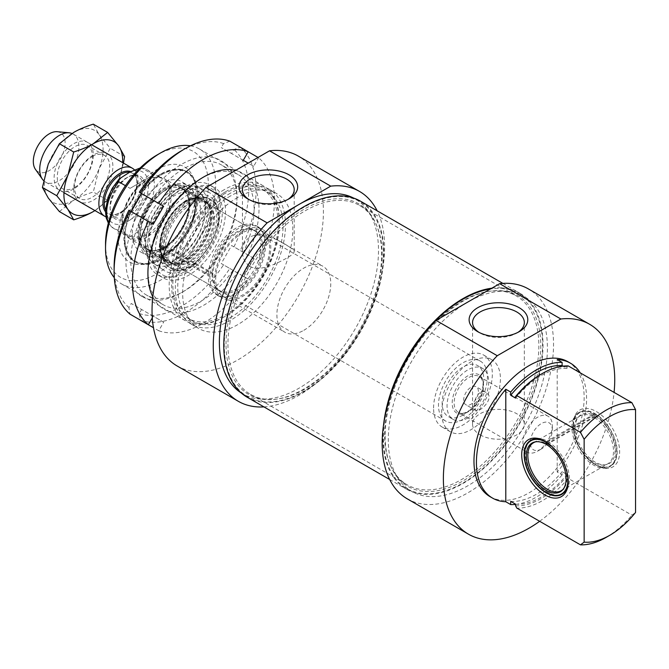 <?xml version="1.0" encoding="UTF-8"?>
<svg xmlns="http://www.w3.org/2000/svg" width="669" height="669" viewBox="0 0 669 669"><rect width="100%" height="100%" fill="white"/><g stroke="black" fill="none" stroke-linecap="round" stroke-linejoin="round"><path stroke-width="0.5" stroke-dasharray="3.35 2.51" d="M546.682 444.693L595.644 416.427L595.644 414.362L594.423 414.688L546.882 442.452M545.954 441.841L594.666 413.793L594.666 415.859L593.445 416.946L546.682 443.865M552.803 447.344A30.699 17.72 60 0 1 566.869 471.712M547.911 444.367A27.697 15.989 60 0 1 564.828 466.393A27.697 15.989 60 0 1 563.641 488.73A27.697 15.989 60 0 1 563.147 489.248M535.752 441.791A27.697 15.989 60 0 1 536.446 441.624A27.697 15.989 60 0 1 546.933 443.806M594.423 417.515A27.697 15.989 60 0 1 612.118 441.95A27.697 15.989 60 0 1 607.778 463.826A27.697 15.989 60 0 1 604.91 464.905A27.697 15.989 60 0 1 580.082 447.837A27.697 15.989 60 0 1 577.707 417.799A27.697 15.989 60 0 1 580.082 415.85A27.697 15.989 60 0 1 593.445 416.946M595.644 416.427A28.165 16.257 60 0 1 614.267 443.698A28.165 16.257 60 0 1 606.315 464.621A28.165 16.257 60 0 1 581.077 447.26A28.165 16.257 60 0 1 578.66 416.728A28.165 16.257 60 0 1 594.666 415.859M547.911 441.54A31.159 17.988 60 0 1 569.453 479.414A31.159 17.988 60 0 1 562.997 493.68A31.159 17.988 60 0 1 562.37 494.015M559.761 494.893A31.159 17.988 60 0 1 531.838 475.684A31.159 17.988 60 0 1 529.171 441.9M531.236 440.085A31.159 17.988 60 0 1 531.838 439.709A31.159 17.988 60 0 1 546.933 440.971M593.445 414.119A31.159 17.988 -120 0 0 581.587 411.636A31.159 17.988 -120 0 0 578.351 412.857A31.159 17.988 -120 0 0 578.351 448.832A31.159 17.988 -120 0 0 609.509 466.82A31.159 17.988 -120 0 0 612.185 464.629A31.159 17.988 -120 0 0 615.965 452.562A31.159 17.988 -120 0 0 594.423 414.688M595.644 414.362A30.699 17.72 60 0 1 614.443 438.764A30.699 17.72 60 0 1 613.13 463.558A30.699 17.72 60 0 1 579.806 447.996A30.699 17.72 60 0 1 582.992 411.351A30.699 17.72 60 0 1 594.666 413.793M573.124 426.412A31.159 17.988 -120 0 0 595.159 464.57A31.159 17.988 -120 0 0 610.738 466.117A31.159 17.988 -120 0 0 617.186 451.851A31.159 17.988 -120 0 0 603.589 420.492A31.159 17.988 -120 0 0 579.58 412.146A31.159 17.988 -120 0 0 573.124 426.412L573.124 424.999A32.89 18.991 60 0 1 596.38 411.569A32.89 18.991 60 0 1 619.636 451.851A32.89 18.991 60 0 1 596.38 465.281A32.89 18.991 60 0 1 573.124 424.999M545.595 441.615A31.159 17.988 60 0 1 546.197 441.958A31.159 17.988 60 0 1 568.224 480.125A31.159 17.988 60 0 1 568.215 480.81M580.224 372.842A77.897 44.974 -60 0 1 557.21 472.063L562.111 474.89L562.111 471.67L567.003 474.497L567.003 476.111A819.383 473.075 -120 0 0 568.224 478.427L631.879 515.172L635.55 512.454M557.21 472.063L557.21 359.554M568.224 365.918A819.383 473.075 -120 0 0 567.003 366.813L567.003 368.427L563.039 366.135M568.224 480.125L568.224 481.538M568.224 478.427A77.897 44.974 -60 0 1 516.819 508.106M515.59 505.797A76.166 43.978 120 0 0 567.003 476.111M515.59 504.183A74.435 42.975 120 0 0 567.003 474.497M567.003 366.813A76.166 43.978 120 0 0 541.296 374.113M567.003 368.427A74.435 42.975 120 0 0 515.59 398.114M606.173 537.366A77.897 44.974 120 0 0 631.879 515.172M478.385 391.499A10.386 5.996 120 0 0 476.228 386.749A10.386 5.996 120 0 0 468.225 389.525A10.386 5.996 120 0 0 463.692 399.978A10.386 5.996 120 0 0 465.841 404.737A10.386 5.996 120 0 0 473.844 401.952A10.386 5.996 120 0 0 478.385 391.499M474.354 406.133C473.644 398.849 479.991 388.388 486.104 392.444C495.721 397.269 479.531 413.35 475.718 410.432L474.354 406.133M433.579 408.04A41.545 23.984 -60 0 1 451.717 366.227A41.545 23.984 -60 0 1 483.729 355.097A41.545 23.984 -60 0 1 492.334 374.113A41.545 23.984 -60 0 1 474.204 415.926A41.545 23.984 -60 0 1 442.184 427.056A41.545 23.984 -60 0 1 433.579 408.04M441.657 412.698A41.545 23.984 -60 0 1 459.795 370.894A41.545 23.984 -60 0 1 491.807 359.763A41.545 23.984 -60 0 1 491.807 407.73A41.545 23.984 -60 0 1 450.262 431.722A41.545 23.984 -60 0 1 441.657 412.698M517.906 332.384A25.882 14.944 180 0 1 516.752 333.087A25.882 14.944 180 0 1 480.158 333.087L480.158 333.087A25.882 14.944 180 0 1 479.012 332.384M480.158 333.087L477.708 331.673L480.158 333.087M480.158 434.858A25.882 14.944 0 0 0 508.356 438.095A25.882 14.944 0 0 0 524.337 424.288A25.882 14.944 0 0 0 498.455 409.353A25.882 14.944 0 0 0 472.573 424.288A25.882 14.944 0 0 0 480.158 434.858M407.27 498.84A121.173 69.961 120 0 0 528.443 428.879A121.173 69.961 120 0 0 528.443 288.958M539.657 521.293A121.173 69.961 120 0 0 614.083 392.394M467.857 302.028A112.517 64.96 120 0 0 394.35 401.183A112.517 64.96 120 0 0 411.594 491.347A112.517 64.96 120 0 0 524.111 426.387A112.517 64.96 120 0 0 524.111 296.459A112.517 64.96 120 0 0 467.857 302.028M510.698 501.357A74.435 42.975 120 0 0 562.111 471.67M490.109 496.699A77.897 44.974 120 0 0 568.006 451.726A77.897 44.974 120 0 0 568.006 361.778M515.59 504.384A77.897 44.974 120 0 0 562.111 474.89M386.465 409.963A112.517 64.96 120 0 0 406.702 488.521A112.517 64.96 120 0 0 519.219 423.561A112.517 64.96 120 0 0 519.219 293.632A112.517 64.96 120 0 0 490.436 288.991M161.856 248.726L160.961 247.848L163.972 246.276L165.519 246.811L212.04 273.671L212.934 274.549L209.924 276.121L208.368 275.586L163.077 249.437A39.814 22.989 120 0 0 171.314 268.67A39.814 22.989 120 0 0 181.174 270.36A39.814 22.989 120 0 0 211.128 245.682A39.814 22.989 120 0 0 217.517 207.407A39.814 22.989 120 0 0 211.128 199.705A39.814 22.989 120 0 0 181.299 209.489A39.814 22.989 120 0 0 163.127 248.274L208.419 274.424L209.966 274.959L212.985 273.387L165.569 245.657L164.022 245.122L161.003 246.694L163.127 248.274A39.814 22.989 120 0 0 163.077 249.437L161.856 248.726A39.814 22.989 120 0 0 166.673 265.158A39.814 22.989 120 0 0 170.085 267.96A39.814 22.989 120 0 0 209.899 244.979A39.814 22.989 120 0 0 209.899 199.002A39.814 22.989 120 0 0 205.768 197.447A39.814 22.989 120 0 0 177.62 211.429A39.814 22.989 120 0 0 161.898 247.572M160.961 247.848A39.354 22.721 120 0 0 165.72 264.088A39.354 22.721 120 0 0 208.444 244.135A39.354 22.721 120 0 0 204.363 197.163A39.354 22.721 120 0 0 176.541 210.978A39.354 22.721 120 0 0 161.003 246.694M163.972 246.276A35.089 20.254 120 0 0 174.868 264.531A35.089 20.254 120 0 0 206.311 242.906A35.089 20.254 120 0 0 209.322 204.856A35.089 20.254 120 0 0 182.311 208.845A35.089 20.254 120 0 0 164.022 245.122M212.04 273.671A34.621 19.986 120 0 0 216.229 287.879A34.621 19.986 120 0 0 219.198 290.321A34.621 19.986 120 0 0 253.819 270.335A34.621 19.986 120 0 0 253.819 230.353A34.621 19.986 120 0 0 250.223 228.999A34.621 19.986 120 0 0 225.771 241.133A34.621 19.986 120 0 0 212.081 272.509M212.934 274.549A35.089 20.254 120 0 0 217.182 288.958A35.089 20.254 120 0 0 255.274 271.171A35.089 20.254 120 0 0 251.636 229.291A35.089 20.254 120 0 0 226.85 241.584A35.089 20.254 120 0 0 212.985 273.387M165.519 246.811A34.621 19.986 120 0 0 172.686 263.469A34.621 19.986 120 0 0 176.273 264.815A34.621 19.986 120 0 0 207.306 243.474A34.621 19.986 120 0 0 210.275 205.935A34.621 19.986 120 0 0 207.306 203.501A34.621 19.986 120 0 0 181.399 211.973A34.621 19.986 120 0 0 165.569 245.657M208.419 274.424A39.814 22.989 -60 0 1 236.508 227.828A39.814 22.989 -60 0 1 256.419 225.854A39.814 22.989 -60 0 1 259.823 228.656A39.814 22.989 -60 0 1 256.419 271.831A39.814 22.989 -60 0 1 220.737 296.367A39.814 22.989 -60 0 1 216.597 294.82A39.814 22.989 -60 0 1 208.368 275.586M209.924 276.121A39.354 22.721 120 0 0 222.141 296.66A39.354 22.721 120 0 0 257.406 272.4A39.354 22.721 120 0 0 260.776 229.735A39.354 22.721 120 0 0 230.454 234.234A39.354 22.721 120 0 0 209.966 274.959M242.63 231.365A39.814 22.989 120 0 0 216.622 266.446A39.814 22.989 120 0 0 222.718 298.349A39.814 22.989 120 0 0 262.532 275.36A39.814 22.989 120 0 0 262.532 229.392A39.814 22.989 120 0 0 242.63 231.365M199.588 186.952A49.539 28.608 -60 0 1 218.863 196.142A49.539 28.608 -60 0 1 212.073 246.225A49.539 28.608 -60 0 1 172.092 277.15A49.539 28.608 -60 0 1 155.083 234.635A49.539 28.608 -60 0 1 199.588 186.952M183.682 272.241A51.931 29.98 -60 0 1 167.735 277.242A51.931 29.98 -60 0 1 157.717 274.808A51.931 29.98 -60 0 1 149.756 233.197A51.931 29.98 -60 0 1 183.682 187.437A51.931 29.98 -60 0 1 196.561 182.696A51.931 29.98 -60 0 1 209.648 184.861A51.931 29.98 -60 0 1 216.764 192.329A51.931 29.98 -60 0 1 183.682 272.241M176.131 272.81A45.032 25.999 -60 0 1 163.821 270.318A45.032 25.999 -60 0 1 164.783 218.93A45.032 25.999 -60 0 1 208.812 192.396A45.032 25.999 -60 0 1 214.448 235.471A45.032 25.999 -60 0 1 176.131 272.81M174.475 169.943A51.931 29.98 120 0 0 161.597 174.684A51.931 29.98 120 0 0 127.67 220.444A51.931 29.98 120 0 0 135.631 262.064A51.931 29.98 120 0 0 187.563 232.076A51.931 29.98 120 0 0 187.563 172.109A51.931 29.98 120 0 0 174.475 169.943M171.197 179.877A40.684 23.49 -60 0 1 181.859 181.817A40.684 23.49 -60 0 1 181.45 228.547A40.684 23.49 -60 0 1 141.184 252.263A40.684 23.49 -60 0 1 136.76 213.168A40.684 23.49 -60 0 1 171.197 179.877M154.798 252.096A37.046 21.391 -60 0 1 141.443 246.886A37.046 21.391 -60 0 1 145.466 207.775A37.046 21.391 -60 0 1 177.318 184.736A37.046 21.391 -60 0 1 187.613 217.877A37.046 21.391 -60 0 1 154.798 252.096M160.844 254.496A36.009 20.789 -60 0 1 151.771 252.991A36.009 20.789 -60 0 1 149.438 251.243A36.009 20.789 -60 0 1 149.371 215.987A36.009 20.789 -60 0 1 178.698 189.118A36.009 20.789 -60 0 1 185.096 189.478A36.009 20.789 -60 0 1 187.772 190.623A36.009 20.789 -60 0 1 191.183 225.353A36.009 20.789 -60 0 1 160.844 254.496M183.908 192.128A36.009 20.789 -60 0 1 192.981 193.634A36.009 20.789 -60 0 1 194.219 194.453A36.009 20.789 -60 0 1 192.981 235.212A36.009 20.789 -60 0 1 158.31 256.662A36.009 20.789 -60 0 1 156.981 255.993A36.009 20.789 -60 0 1 153.569 221.263A36.009 20.789 -60 0 1 183.908 192.128M194.938 198.409A36.084 20.839 -60 0 1 204.028 199.914A36.084 20.839 -60 0 1 204.028 241.584A36.084 20.839 -60 0 1 167.944 262.424A36.084 20.839 -60 0 1 164.532 227.611A36.084 20.839 -60 0 1 194.938 198.409M194.202 197.982A36.084 20.839 -60 0 1 203.292 199.487A36.084 20.839 -60 0 1 203.292 241.158A36.084 20.839 -60 0 1 167.208 261.997A36.084 20.839 -60 0 1 163.796 227.184A36.084 20.839 -60 0 1 194.202 197.982M195.189 197.472A37.121 21.433 -60 0 1 207.8 201.72A37.121 21.433 -60 0 1 204.547 241.885A37.121 21.433 -60 0 1 171.389 264.782A37.121 21.433 -60 0 1 162.634 230.813A37.121 21.433 -60 0 1 195.189 197.472M224.266 189.662A77.897 44.974 120 0 0 173.38 258.309A77.897 44.974 120 0 0 185.321 320.735A77.897 44.974 120 0 0 224.266 316.872A77.897 44.974 120 0 0 279.349 221.464A77.897 44.974 120 0 0 263.218 185.806A77.897 44.974 120 0 0 224.266 189.662M225.495 191.786A76.166 43.978 -60 0 1 279.349 222.877A76.166 43.978 -60 0 1 225.495 316.169A76.166 43.978 -60 0 1 171.632 285.069A76.166 43.978 -60 0 1 225.495 191.786M190.439 145.825A77.897 44.974 -60 0 1 199.563 149.062A77.897 44.974 -60 0 1 199.563 239.009A77.897 44.974 -60 0 1 121.666 283.982A77.897 44.974 -60 0 1 114.307 277.694M225.495 193.199A74.435 42.975 120 0 0 176.867 258.794A74.435 42.975 120 0 0 188.273 318.444A74.435 42.975 120 0 0 262.708 275.461A74.435 42.975 120 0 0 262.708 189.511A74.435 42.975 120 0 0 225.495 193.199M160.619 174.116A51.931 29.98 120 0 0 126.692 219.884A51.931 29.98 120 0 0 134.653 261.495A51.931 29.98 120 0 0 147.515 263.695A51.931 29.98 120 0 0 186.584 231.516A51.931 29.98 120 0 0 194.922 181.583A51.931 29.98 120 0 0 186.584 171.548A51.931 29.98 120 0 0 160.619 174.116M156.947 169.55A54.933 31.711 -60 0 1 193.232 177.452A54.933 31.711 -60 0 1 184.41 230.261A54.933 31.711 -60 0 1 143.082 264.297A54.933 31.711 -60 0 1 118.748 228.313A54.933 31.711 -60 0 1 156.947 169.55M105.535 244.085A72.704 41.98 120 0 0 156.947 273.763A72.704 41.98 120 0 0 208.352 184.719A72.704 41.98 120 0 0 156.947 155.041M188.767 198.634A41.812 24.143 -60 0 1 216.388 204.647A41.812 24.143 -60 0 1 209.681 244.846A41.812 24.143 -60 0 1 178.222 270.761A41.812 24.143 -60 0 1 159.214 248.784A41.812 24.143 -60 0 1 188.767 198.634M188.767 190.372A51.931 29.98 120 0 0 154.84 236.132A51.931 29.98 120 0 0 162.801 277.752A51.931 29.98 120 0 0 214.741 247.764A51.931 29.98 120 0 0 214.732 187.797A51.931 29.98 120 0 0 188.767 190.372M287.779 199.521A25.882 14.944 180 0 1 286.633 200.232A25.882 14.944 180 0 1 250.03 200.232L250.03 200.232A25.882 14.944 180 0 1 248.885 199.521M250.03 200.232L247.589 198.818L250.03 200.232M250.03 266.463C259.982 271.99 276.431 263.678 286.633 258.184C291.651 255.324 294.176 253.074 294.209 251.444C295.272 249.888 265.259 228.539 250.03 237.052C245.013 240.338 242.487 245.13 242.454 251.444C242.487 257.95 245.013 262.959 250.03 266.463M230.387 196.025A74.435 42.975 120 0 0 181.759 261.621A74.435 42.975 120 0 0 193.174 321.271A74.435 42.975 120 0 0 267.608 278.287A74.435 42.975 120 0 0 267.608 192.338A74.435 42.975 120 0 0 230.387 196.025M230.387 193.199A77.897 44.974 120 0 0 179.501 261.847A77.897 44.974 120 0 0 191.443 324.264A77.897 44.974 120 0 0 269.339 279.291A77.897 44.974 120 0 0 269.339 189.344A77.897 44.974 120 0 0 230.387 193.199M237.729 197.439A77.897 44.974 120 0 0 186.843 266.086A77.897 44.974 120 0 0 198.785 328.504A77.897 44.974 120 0 0 276.682 283.531A77.897 44.974 120 0 0 276.682 193.584A77.897 44.974 120 0 0 237.729 197.439M177.143 365.985A121.173 69.961 120 0 0 298.324 296.024A121.173 69.961 120 0 0 298.315 156.103M263.929 406.894A121.173 69.961 120 0 0 359.521 331.356A121.173 69.961 120 0 0 377.14 210.802M241.158 392.895A112.517 64.96 120 0 0 242.68 393.824A112.517 64.96 120 0 0 355.197 328.864A112.517 64.96 120 0 0 355.197 198.936A112.517 64.96 120 0 0 353.633 198.083M303.835 207.331A112.517 64.96 120 0 0 230.328 306.486A112.517 64.96 120 0 0 247.572 396.65A112.517 64.96 120 0 0 360.089 331.69A112.517 64.96 120 0 0 360.089 201.762A112.517 64.96 120 0 0 303.835 207.331M303.835 330.302A38.083 21.985 120 0 0 328.713 296.743A38.083 21.985 120 0 0 322.876 266.22A38.083 21.985 120 0 0 303.835 268.11A38.083 21.985 120 0 0 278.948 301.669A38.083 21.985 120 0 0 284.793 332.184A38.083 21.985 120 0 0 303.835 330.302M242.63 232.779A38.083 21.985 120 0 0 217.751 266.337A38.083 21.985 120 0 0 223.588 296.852A38.083 21.985 120 0 0 261.671 274.867A38.083 21.985 120 0 0 261.671 230.889A38.083 21.985 120 0 0 242.63 232.779M227.937 344.435A109.055 62.961 120 0 0 250.524 394.359A109.055 62.961 120 0 0 277.543 398.983A109.055 62.961 120 0 0 359.588 331.398A109.055 62.961 120 0 0 377.09 226.548A109.055 62.961 120 0 0 359.588 205.467A109.055 62.961 120 0 0 275.544 234.685A109.055 62.961 120 0 0 227.937 344.435M226.013 344.134A110.059 63.538 -60 0 1 289.71 218.989A110.059 63.538 -60 0 1 376.53 225.169A110.059 63.538 -60 0 1 358.86 330.979A110.059 63.538 -60 0 1 276.063 399.184A110.059 63.538 -60 0 1 226.013 344.134M384.616 434.892A109.055 62.961 -60 0 1 489.248 291.299A109.055 62.961 -60 0 1 516.259 295.924A109.055 62.961 -60 0 1 516.267 421.855A109.055 62.961 -60 0 1 407.204 484.816A109.055 62.961 -60 0 1 389.692 463.734A109.055 62.961 -60 0 1 384.616 434.892M247.229 397.252A113.212 65.361 120 0 0 360.44 331.883A113.212 65.361 120 0 0 360.44 201.16M385.135 436.004A110.059 63.538 120 0 0 390.261 465.114A110.059 63.538 120 0 0 517.99 422.85A110.059 63.538 120 0 0 490.728 291.099A110.059 63.538 120 0 0 385.135 436.004M491.824 288.188A113.212 65.361 -60 0 1 519.562 293.03A113.212 65.361 -60 0 1 519.562 423.761A113.212 65.361 -60 0 1 406.351 489.123A113.212 65.361 -60 0 1 382.902 437.292A113.212 65.361 -60 0 1 383.68 423.995M541.296 449.024A15.579 8.998 -60 0 1 530.283 442.669A15.579 8.998 -60 0 1 541.296 423.586A15.579 8.998 -60 0 1 552.318 429.941A15.579 8.998 -60 0 1 541.296 449.024L537.625 451.149A20.772 11.992 120 0 0 552.318 425.701A20.772 11.992 120 0 0 548.011 416.193A20.772 11.992 120 0 0 527.239 428.185A20.772 11.992 120 0 0 527.239 452.177A20.772 11.992 120 0 0 537.625 451.149L541.296 449.024M134.26 169.7A27.697 15.989 -60 0 1 135.924 192.329A27.697 15.989 -60 0 1 118.455 214.791A27.697 15.989 -60 0 1 105.961 216.806M129.828 220.16L125.304 222.777C120.587 224.709 118.421 227.092 118.814 229.919L130.07 236.416C135.732 237.813 140.649 237.328 144.83 234.97C148.961 232.528 151.838 228.514 153.46 222.919L142.196 216.413C137.304 216.187 133.181 217.442 129.828 220.16A29.603 17.093 120 0 0 148.501 185.355A29.603 17.093 120 0 0 129.828 172.109M140.164 167.978L142.196 168.354L153.46 174.86L130.07 188.357L125.438 185.681M153.46 174.86L130.07 188.357M130.07 236.416L153.46 222.919M145.926 235.605A33.759 19.493 -60 0 1 129.05 237.278A33.759 19.493 -60 0 1 123.631 230.746A33.759 19.493 -60 0 1 129.05 198.3A33.759 19.493 -60 0 1 154.447 177.377A33.759 19.493 -60 0 1 162.81 178.807A33.759 19.493 -60 0 1 167.978 205.86A33.759 19.493 -60 0 1 145.926 235.605M467.857 417.933A29.428 16.993 -60 0 1 453.139 419.388A29.428 16.993 -60 0 1 453.139 385.411A29.428 16.993 -60 0 1 482.566 368.418A29.428 16.993 -60 0 1 487.082 392.001A29.428 16.993 -60 0 1 467.857 417.933M462.956 415.106A29.428 16.993 -60 0 1 448.247 416.561A29.428 16.993 -60 0 1 448.247 382.584A29.428 16.993 -60 0 1 477.674 365.592A29.428 16.993 -60 0 1 482.182 389.174A29.428 16.993 -60 0 1 462.956 415.106M462.956 419.346A34.621 19.986 -60 0 1 445.646 421.06A34.621 19.986 -60 0 1 445.646 381.079A34.621 19.986 -60 0 1 480.267 361.093A34.621 19.986 -60 0 1 485.577 388.84A34.621 19.986 -60 0 1 462.956 419.346M146.988 236.918A34.621 19.986 -60 0 1 129.677 238.632A34.621 19.986 -60 0 1 124.116 231.942A34.621 19.986 -60 0 1 129.677 198.66A34.621 19.986 -60 0 1 155.726 177.201A34.621 19.986 -60 0 1 164.298 178.673A34.621 19.986 -60 0 1 169.608 206.412A34.621 19.986 -60 0 1 146.988 236.918M71.968 133.465A27.697 15.989 -60 0 1 73.164 134.051A27.697 15.989 -60 0 1 77.412 156.245A27.697 15.989 -60 0 1 59.315 180.647A27.697 15.989 -60 0 1 45.467 182.027A27.697 15.989 -60 0 1 43.577 180.58M57.208 131.709A22.503 12.995 -60 0 1 64.592 148.108A22.503 12.995 -60 0 1 49.23 170.587A22.503 12.995 -60 0 1 35.457 169.374M92.146 156.671A24.887 14.367 -60 0 1 104.59 155.442A24.887 14.367 -60 0 1 108.403 175.378A24.887 14.367 -60 0 1 92.146 197.313A24.887 14.367 -60 0 1 79.703 198.542A24.887 14.367 -60 0 1 75.89 178.598A24.887 14.367 -60 0 1 92.146 156.671M93.292 155.041A27.697 15.989 120 0 0 76.333 198.752A27.697 15.989 120 0 0 110.251 179.167A27.697 15.989 120 0 0 93.292 155.041M74.853 187.328A24.887 14.367 120 0 0 91.118 165.394A24.887 14.367 120 0 0 87.296 145.457A24.887 14.367 120 0 0 62.418 159.824A24.887 14.367 120 0 0 62.418 188.558A24.887 14.367 120 0 0 74.853 187.328M94.931 210.576A41.545 23.984 120 0 0 118.739 179.928A41.545 23.984 120 0 0 122.628 162.609M73.707 188.959A27.697 15.989 -60 0 1 56.748 164.833A27.697 15.989 -60 0 1 90.666 145.248A27.697 15.989 -60 0 1 73.707 188.959M59.374 211.571L73.707 200.265C78.934 197.23 85.456 194.47 93.292 191.986L99.154 168.621A41.545 23.984 -60 0 1 73.707 200.265A41.545 23.984 -60 0 1 48.268 197.999A41.545 23.984 -60 0 1 48.268 164.072A41.545 23.984 -60 0 1 73.707 132.42A41.545 23.984 -60 0 1 99.154 134.695A41.545 23.984 -60 0 1 99.154 168.621L110.251 148.275L99.154 134.695L93.292 124.15M123.489 163.102L118.739 179.928L107.634 200.265L94.948 210.584M124.593 156.554L110.251 148.275M107.634 200.265L93.292 191.986M152.298 317.875L153.26 316.211L163.646 322.207L158.72 330.737L153.485 327.718M163.646 322.207L131.224 303.492L128.916 307.497A24296.993 19838.367 -60 0 0 129.97 314.137M229.835 268.478L248.199 279.082L243.273 276.238L253.66 258.242L231.625 245.523L221.238 263.519L229.835 268.478A100.4 57.969 -60 0 1 140.356 320.142A24296.993 19838.367 120 0 1 139.303 313.493L141.611 309.488M153.26 316.211L131.224 303.492M253.66 258.242L231.625 245.523M243.273 276.238L221.238 263.519M243.273 160.301L221.238 147.581L231.625 153.577L233.941 149.572A24296.993 19838.367 120 0 1 240.221 147.172L248.199 151.771M229.835 141.176A24296.993 19838.367 -60 0 0 223.555 143.576L221.238 147.581M258.033 157.449L258.585 157.767L253.66 166.297L248.182 163.136M253.66 166.297L231.625 153.577M158.72 330.737A100.4 57.969 120 0 0 248.199 279.082M258.585 261.086A100.4 57.969 120 0 0 258.585 157.767M152.816 296.835A78.549 45.35 120 0 0 235.02 275.812A78.549 45.35 120 0 0 242.73 173.229A78.549 45.35 120 0 0 235.613 170.394M240.221 147.172A100.4 57.969 -60 0 1 240.221 250.49M223.555 143.576A95.207 54.967 120 0 0 181.424 150.801M233.941 246.861A95.207 54.967 120 0 0 233.941 149.572M139.303 313.493A95.207 54.967 120 0 0 223.555 264.849M153.26 224.266L128.916 210.208M141.611 193.55L139.303 192.22M114.106 267.399A95.207 54.967 120 0 0 128.916 307.497M142.154 296.559A78.549 45.35 -60 0 1 147.69 197.062A78.549 45.35 -60 0 1 206.035 156.83A78.549 45.35 -60 0 1 236.968 196.469A78.549 45.35 -60 0 1 181.424 292.671A78.549 45.35 -60 0 1 142.154 296.559M238.557 174.818A75.087 43.351 -60 0 1 238.557 261.52A75.087 43.351 -60 0 1 163.47 304.872L163.47 304.872A75.087 43.351 -60 0 1 147.916 270.493A75.087 43.351 -60 0 1 201.009 178.531A75.087 43.351 -60 0 1 238.557 174.818L221.414 164.917A75.087 43.351 120 0 0 146.327 208.276A75.087 43.351 120 0 0 146.327 294.979L146.327 294.979A75.087 43.351 120 0 0 183.875 291.258A75.087 43.351 120 0 0 236.968 199.295A75.087 43.351 120 0 0 221.414 164.917M163.47 304.872L146.327 294.979L163.47 304.872M173.455 187.521A34.637 20.003 -60 0 1 179.601 187.872A34.637 20.003 -60 0 1 186.333 220.185A34.637 20.003 -60 0 1 156.27 250.415A34.637 20.003 -60 0 1 145.298 247.287A34.637 20.003 -60 0 1 145.24 213.369A34.637 20.003 -60 0 1 173.455 187.521M172.828 186.091A35.658 20.588 -60 0 1 187.596 215.042A35.658 20.588 -60 0 1 155.141 250.842A35.658 20.588 -60 0 1 140.373 221.882A35.658 20.588 -60 0 1 172.828 186.091M194.102 198.342A35.691 20.605 -60 0 1 201.294 243.976A35.691 20.605 -60 0 1 160.359 249.905A35.691 20.605 -60 0 1 194.102 198.342M193.04 198.818A34.654 20.011 -60 0 1 202.966 201.051A34.654 20.011 -60 0 1 201.77 240.28A34.654 20.011 -60 0 1 168.396 260.927A34.654 20.011 -60 0 1 163.378 227.987A34.654 20.011 -60 0 1 193.04 198.818M165.996 266.003A44.129 25.481 -60 0 1 153.937 263.569A44.129 25.481 -60 0 1 151.085 220.72A44.129 25.481 -60 0 1 187.889 185.89A44.129 25.481 -60 0 1 198.016 187.211A44.129 25.481 -60 0 1 203.543 229.417A44.129 25.481 -60 0 1 165.996 266.003M173.815 170.286A51.237 29.587 -60 0 1 184.134 235.806A51.237 29.587 -60 0 1 125.371 244.319A51.237 29.587 -60 0 1 173.815 170.286M177.252 183.632A40.433 23.34 -60 0 1 187.847 185.572A40.433 23.34 -60 0 1 187.445 232.009A40.433 23.34 -60 0 1 147.431 255.583A40.433 23.34 -60 0 1 143.032 216.723A40.433 23.34 -60 0 1 177.252 183.632M177.026 185.271A38.752 22.37 -60 0 1 181.366 185.162A38.752 22.37 -60 0 1 192.128 219.833A38.752 22.37 -60 0 1 157.8 255.625A38.752 22.37 -60 0 1 143.827 250.173A38.752 22.37 -60 0 1 146.411 212.249A38.752 22.37 -60 0 1 177.026 185.271M186.793 188.825A40.734 23.515 -60 0 1 200.625 193.492A40.734 23.515 -60 0 1 197.062 237.562A40.734 23.515 -60 0 1 160.677 262.691A40.734 23.515 -60 0 1 151.069 225.411A40.734 23.515 -60 0 1 186.793 188.825M468.835 411.427A20.772 11.992 -60 0 1 458.449 412.455A20.772 11.992 -60 0 1 458.449 388.472A20.772 11.992 -60 0 1 479.221 376.48A20.772 11.992 -60 0 1 482.408 393.121A20.772 11.992 -60 0 1 468.835 411.427M129.518 172.284A23.373 13.489 -60 0 1 132.47 173.288A23.373 13.489 -60 0 1 136.058 192.011A23.373 13.489 -60 0 1 120.788 212.608A23.373 13.489 -60 0 1 109.106 213.762A23.373 13.489 -60 0 1 105.468 209.514M105.426 211.663A24.059 13.89 120 0 0 119.943 212.683A24.059 13.89 120 0 0 135.966 190.381A24.059 13.89 120 0 0 130.698 171.607M126.592 215.953A23.373 13.489 120 0 0 141.853 195.365A23.373 13.489 120 0 0 138.274 176.633A23.373 13.489 120 0 0 114.901 190.13A23.373 13.489 120 0 0 114.901 217.116A23.373 13.489 120 0 0 126.592 215.953M127.57 217.651A24.753 14.292 -60 0 1 112.409 196.084A24.753 14.292 -60 0 1 142.723 178.581A24.753 14.292 -60 0 1 127.57 217.651M125.304 174.718A29.603 17.093 120 0 0 106.639 209.522A29.603 17.093 120 0 0 125.304 222.777M142.196 168.354A33.759 19.493 -60 0 1 147.381 169.901A33.759 19.493 -60 0 1 142.196 216.413M118.814 229.919A33.759 19.493 -60 0 1 113.63 228.372A33.759 19.493 -60 0 1 108.495 222.509M467.857 411.995A22.161 12.795 -60 0 1 454.284 392.695A22.161 12.795 -60 0 1 481.421 377.023A22.161 12.795 -60 0 1 467.857 411.995M536.446 441.624L535.033 441.916M563.641 488.73L562.688 489.808M604.91 464.905L606.315 464.621M577.707 417.799L578.66 416.728M561.266 490.678L607.778 463.826M533.569 442.711L580.082 415.85M582.992 411.351L581.587 411.636M613.13 463.558L612.185 464.629M595.159 464.57L596.38 465.281M579.58 412.146L578.351 412.857M531.838 439.709L530.617 440.411M610.738 466.117L609.509 466.82M562.997 493.68L561.776 494.383M546.197 441.958L544.967 441.256M486.104 392.444L476.228 386.749M475.718 410.432L465.841 404.737M491.807 359.763L483.729 355.097M450.262 431.722L442.184 427.056M516.752 333.087L519.203 331.673M524.337 424.288L524.337 322.525M472.573 424.288L472.573 322.525M406.702 488.521L411.594 491.347M519.219 293.632L524.111 296.459M170.085 267.96L171.314 268.67M209.899 199.002L211.128 199.705M165.72 264.088L166.673 265.158M204.363 197.163L205.768 197.447M216.229 287.879L217.182 288.958M250.223 228.999L251.636 229.291M172.686 263.469L219.198 290.321M207.306 203.501L253.819 230.353M210.275 205.935L209.322 204.856M176.273 264.815L174.868 264.531M260.776 229.735L259.823 228.656M222.141 296.66L220.737 296.367M216.597 294.82L222.718 298.349M256.419 225.854L262.532 229.392M218.863 196.142L216.764 192.329M172.092 277.15L167.735 277.242M185.096 189.478L179.601 187.872C188.558 191.393 190.941 201.16 186.743 217.182C180.112 240.648 154.455 258.159 145.298 247.287L149.438 251.243M158.31 256.662L168.396 260.927C148.083 255.382 169.391 200.332 193.517 198.944L202.966 201.051L194.219 194.453M208.812 192.396L198.016 187.211L187.287 185.79C167.493 187.713 144.178 220.201 145.315 244.043C145.842 256.411 150.826 261.696 153.937 263.569L163.821 270.318M134.653 261.495L135.631 262.064C106.856 248.851 139.219 172.334 174.208 169.884C179.25 169.165 183.699 169.909 187.563 172.109L186.584 171.548M141.184 252.263L147.431 255.583C160.159 260.174 173.003 253.35 185.957 235.112C198.375 216.488 199.554 192.229 187.847 185.572L181.859 181.817M177.318 184.736L181.366 185.162L177.143 185.263C154.547 186.618 130.029 234.819 143.827 250.173L141.443 246.886M192.981 193.634L187.772 190.623M156.981 255.993L151.771 252.991M204.028 199.914L203.292 199.487M167.944 262.424L167.208 261.997M207.8 201.72L200.625 193.492C204.99 198.66 206.253 206.587 204.405 217.274C200.591 241.534 175.203 266.889 160.677 262.691L171.389 264.782M279.349 222.877L279.349 221.464M225.495 316.169L224.266 316.872M121.666 283.982L185.321 320.735M199.563 149.062L263.218 185.806M194.922 181.583L193.232 177.452M147.515 263.695L143.082 264.297M217.517 207.407L216.388 204.647M181.174 270.36L178.222 270.761M286.633 200.232L289.083 198.818M294.209 251.444L294.209 189.662M242.454 251.444L242.454 189.662M188.273 318.444L193.174 321.271M262.708 189.511L267.608 192.338M191.443 324.264L198.785 328.504M269.339 189.344L276.682 193.584M242.68 393.824L247.572 396.65M355.197 198.936L360.089 201.762M223.588 296.852L284.793 332.184M261.671 230.889L322.876 266.22M157.717 274.808L162.801 277.752M209.648 184.861L214.732 187.797M377.09 226.548L376.53 225.169M277.543 398.983L276.063 399.184M250.524 394.359L407.204 484.816M359.588 205.467L516.259 295.924M389.692 463.734L390.261 465.114M489.248 291.299L490.728 291.099M389.651 479.481L406.351 489.123M502.862 283.388L519.562 293.03M552.318 429.941L552.318 425.701M548.011 416.193L479.221 376.48C482.5 378.411 483.67 382.76 482.734 389.517C480.509 399.184 475.642 406.468 468.141 411.36C464.11 413.534 460.882 413.902 458.449 412.455L527.239 452.177M109.106 213.762C111.899 215.401 115.57 214.992 120.094 212.541C134.603 205.291 142.28 176.967 132.47 173.288L138.274 176.633C125.195 166.414 99.514 210.894 114.901 217.116L109.106 213.762M140.649 167.978L147.381 169.901L162.81 178.807M108.345 223.103L113.63 228.372L129.05 237.278M482.566 368.418L477.674 365.592M453.139 419.388L448.247 416.561M480.267 361.093L164.298 178.673M445.646 421.06L129.677 238.632M123.631 230.746L124.116 231.942M154.447 177.377L155.726 177.201M91.661 144.73L73.164 134.051M63.965 192.697L45.467 182.027M104.59 155.442L87.296 145.457M79.703 198.542L62.418 188.558M147.916 270.493L147.916 273.32M201.009 178.531L203.46 177.118M236.968 199.295L236.968 196.469M183.875 291.258L181.424 292.671"/><path stroke-width="1" d="M546.882 442.452L546.682 444.693A28.165 16.257 60 0 1 563.9 467.087A28.165 16.257 60 0 1 562.688 489.808A28.165 16.257 60 0 1 532.114 475.525A28.165 16.257 60 0 1 535.033 441.916A28.165 16.257 60 0 1 545.703 444.132L545.954 441.841M546.682 443.865L545.703 444.132M546.682 442.627A30.699 17.72 60 0 1 552.803 447.344M566.869 471.712A30.699 17.72 60 0 1 558.356 495.177A30.699 17.72 60 0 1 530.843 476.261A30.699 17.72 60 0 1 528.217 442.978A30.699 17.72 60 0 1 545.703 442.058M563.147 489.248A27.697 15.989 60 0 1 561.266 490.678A27.697 15.989 60 0 1 533.569 474.689A27.697 15.989 60 0 1 533.569 442.711A27.697 15.989 60 0 1 535.752 441.791M562.37 494.015A31.159 17.988 60 0 1 559.761 494.893L558.356 495.177M528.217 442.978L529.171 441.9A31.159 17.988 60 0 1 531.236 440.085M568.215 480.81A31.159 17.988 60 0 1 561.776 494.383A31.159 17.988 60 0 1 530.617 476.395A31.159 17.988 60 0 1 530.617 440.411A31.159 17.988 60 0 1 545.595 441.615M563.039 366.135L562.111 365.6L562.111 362.381L557.21 359.554A77.897 44.974 -60 0 1 570.456 363.192A77.897 44.974 -60 0 1 580.224 372.842M584.137 542.133A72.704 41.98 -60 0 0 609.844 535.242A72.704 41.98 -60 0 0 635.55 512.454L635.55 409.629L631.879 402.663L568.224 365.918A77.897 44.974 -60 0 0 542.517 373.411A77.897 44.974 -60 0 0 516.819 395.596L580.466 432.35L584.137 439.307L584.137 542.133L580.466 544.85L516.819 508.106A819.383 473.075 60 0 1 515.59 505.797L515.59 504.183L510.698 501.357L510.698 504.577L505.797 501.742A77.897 44.974 -60 0 1 492.56 498.112A77.897 44.974 -60 0 1 505.797 389.241L510.698 392.067L510.698 395.279L515.59 398.114L515.59 396.5A819.383 473.075 60 0 1 516.819 395.596M568.224 481.538A32.89 18.991 -120 0 0 544.967 441.256A32.89 18.991 -120 0 0 521.711 454.677A32.89 18.991 -120 0 0 544.967 494.96A32.89 18.991 -120 0 0 568.224 481.538M505.797 389.241L505.797 501.742M542.517 373.411L541.296 374.113A76.166 43.978 120 0 0 515.59 396.5M580.466 544.85A77.897 44.974 120 0 0 606.173 537.366L609.844 535.242M584.137 439.307A72.704 41.98 -60 0 1 635.55 409.629M631.879 402.663A77.897 44.974 120 0 0 580.466 432.35M479.012 332.384A25.882 14.944 180 0 1 472.573 322.525A25.882 14.944 180 0 1 498.455 307.581A25.882 14.944 180 0 1 524.337 322.525A25.882 14.944 180 0 1 517.906 332.384M477.708 331.673A29.344 16.942 0 0 0 519.203 331.673A29.344 16.942 0 0 0 519.203 307.723A29.344 16.942 0 0 0 477.708 307.723A29.344 16.942 0 0 0 477.708 331.673L477.708 331.673M467.857 302.028L499.659 283.673L560.856 319.004L497.259 355.724L436.054 320.392L467.857 302.028M436.054 320.392A121.173 69.961 120 0 0 407.27 498.84L468.467 534.18A121.173 69.961 120 0 0 539.657 521.293M614.083 392.394A121.173 69.961 120 0 0 589.648 324.298L528.443 288.958A121.173 69.961 120 0 0 499.659 283.673M497.259 355.724A121.173 69.961 120 0 0 468.467 534.18M589.648 324.298A121.173 69.961 120 0 0 560.856 319.004M562.111 365.6A74.435 42.975 120 0 0 510.698 395.279M570.456 363.192L568.006 361.778A77.897 44.974 120 0 0 529.054 365.634A77.897 44.974 120 0 0 478.168 434.281A77.897 44.974 120 0 0 490.109 496.699L492.56 498.112M562.111 362.381A77.897 44.974 120 0 0 536.404 369.873A77.897 44.974 120 0 0 510.698 392.067M510.698 504.577A77.897 44.974 120 0 0 515.59 504.384M490.436 288.991A112.517 64.96 120 0 0 462.956 299.202A112.517 64.96 120 0 0 386.465 409.963M114.307 277.694A77.897 44.974 -60 0 1 105.535 248.324A77.897 44.974 -60 0 1 160.619 152.917A77.897 44.974 -60 0 1 190.439 145.825M156.947 155.041L160.619 152.917L156.947 155.041A72.704 41.98 120 0 0 105.535 244.085L105.535 248.324M248.885 199.521A25.882 14.944 180 0 1 242.454 189.662A25.882 14.944 180 0 1 268.336 174.726A25.882 14.944 180 0 1 294.209 189.662A25.882 14.944 180 0 1 287.779 199.521M247.589 198.818A29.344 16.942 0 0 0 289.083 198.818A29.344 16.942 0 0 0 289.083 174.86A29.344 16.942 0 0 0 247.589 174.86A29.344 16.942 0 0 0 247.589 198.818L247.589 198.818M205.927 187.529L269.532 150.809L330.737 186.149L267.132 222.869L205.927 187.529A121.173 69.961 120 0 0 177.143 365.985L238.348 401.316A121.173 69.961 120 0 0 263.929 406.894M377.14 210.802A121.173 69.961 120 0 0 359.521 191.434L298.315 156.103A121.173 69.961 120 0 0 269.532 150.809M267.132 222.869A121.173 69.961 120 0 0 238.348 401.316M359.521 191.434A121.173 69.961 120 0 0 330.737 186.149M353.633 198.083A112.517 64.96 120 0 0 298.934 204.505A112.517 64.96 120 0 0 225.854 302.254A112.517 64.96 120 0 0 241.158 392.895M502.862 283.388L360.44 201.16A113.212 65.361 120 0 0 273.195 231.491A113.212 65.361 120 0 0 223.781 345.421A113.212 65.361 120 0 0 247.229 397.252L389.651 479.481M383.68 423.995A113.212 65.361 -60 0 1 491.824 288.188M105.961 216.806A27.697 15.989 -60 0 1 104.607 216.162A27.697 15.989 -60 0 1 104.607 184.184A27.697 15.989 -60 0 1 132.303 168.195A27.697 15.989 -60 0 1 134.26 169.7M125.438 185.681L118.814 181.859L119.074 179.008L129.828 172.109L140.164 167.978M43.577 180.58A27.697 15.989 -60 0 1 42.373 179.158A27.697 15.989 -60 0 1 45.467 150.04A27.697 15.989 -60 0 1 69.133 132.797A27.697 15.989 -60 0 1 71.968 133.465M42.373 179.158L35.457 169.374A22.503 12.995 -60 0 1 37.974 145.717A22.503 12.995 -60 0 1 57.208 131.709L69.133 132.797M122.628 162.609A41.545 23.984 120 0 0 118.739 146.001A41.545 23.984 120 0 0 93.292 143.726A41.545 23.984 120 0 0 67.853 175.378A41.545 23.984 120 0 0 67.853 209.305A41.545 23.984 120 0 0 93.292 211.571A41.545 23.984 120 0 0 94.931 210.576M94.948 210.584L93.292 211.571C88.074 214.607 81.543 217.366 73.707 219.85L67.853 209.305L56.748 195.724L67.853 175.378L73.707 152.005C81.543 149.522 88.074 146.762 93.292 143.726L107.634 132.42L118.739 146.001L124.593 156.554L123.489 163.102M107.634 132.42L93.292 124.15C85.456 126.625 78.934 129.385 73.707 132.42L59.374 143.726L48.268 164.072L42.415 187.445L48.268 197.999L59.374 211.571L73.707 219.85M73.707 152.005L59.374 143.726M56.748 195.724L42.415 187.445M153.485 327.718L140.356 320.142M248.182 163.136L243.273 160.301L248.199 151.771A100.4 57.969 120 0 0 158.72 203.435L163.646 206.278L153.26 224.266L128.916 210.208A95.207 54.967 120 0 0 114.106 267.399L114.106 271.647A100.4 57.969 -60 0 0 129.97 314.137L148.334 324.741L152.298 317.875M258.033 157.449L229.835 141.176A100.4 57.969 -60 0 0 185.096 148.677A100.4 57.969 -60 0 0 140.356 192.831L158.72 203.435M148.334 221.422A100.4 57.969 120 0 0 148.334 324.741M235.613 170.394A78.549 45.35 120 0 0 203.46 177.118A78.549 45.35 120 0 0 147.916 273.32A78.549 45.35 120 0 0 152.816 296.835M185.096 148.677L181.424 150.801A95.207 54.967 120 0 0 139.303 192.22L140.356 192.831M131.224 211.546L141.611 193.55L163.646 206.278M114.106 271.647A100.4 57.969 -60 0 1 129.97 210.819M105.468 209.514A23.373 13.489 -60 0 1 110.159 185.054A23.373 13.489 -60 0 1 129.518 172.284M130.698 171.607A24.059 13.89 120 0 0 108.754 184.694A24.059 13.89 120 0 0 105.426 211.663M108.495 222.509A33.759 19.493 -60 0 1 118.814 181.859M119.074 179.008L112.233 188.298L107.968 197.455L105.418 211.019L106.204 217.877L108.345 223.103M132.303 168.195L91.661 144.73M104.607 216.162L63.965 192.697"/></g></svg>
